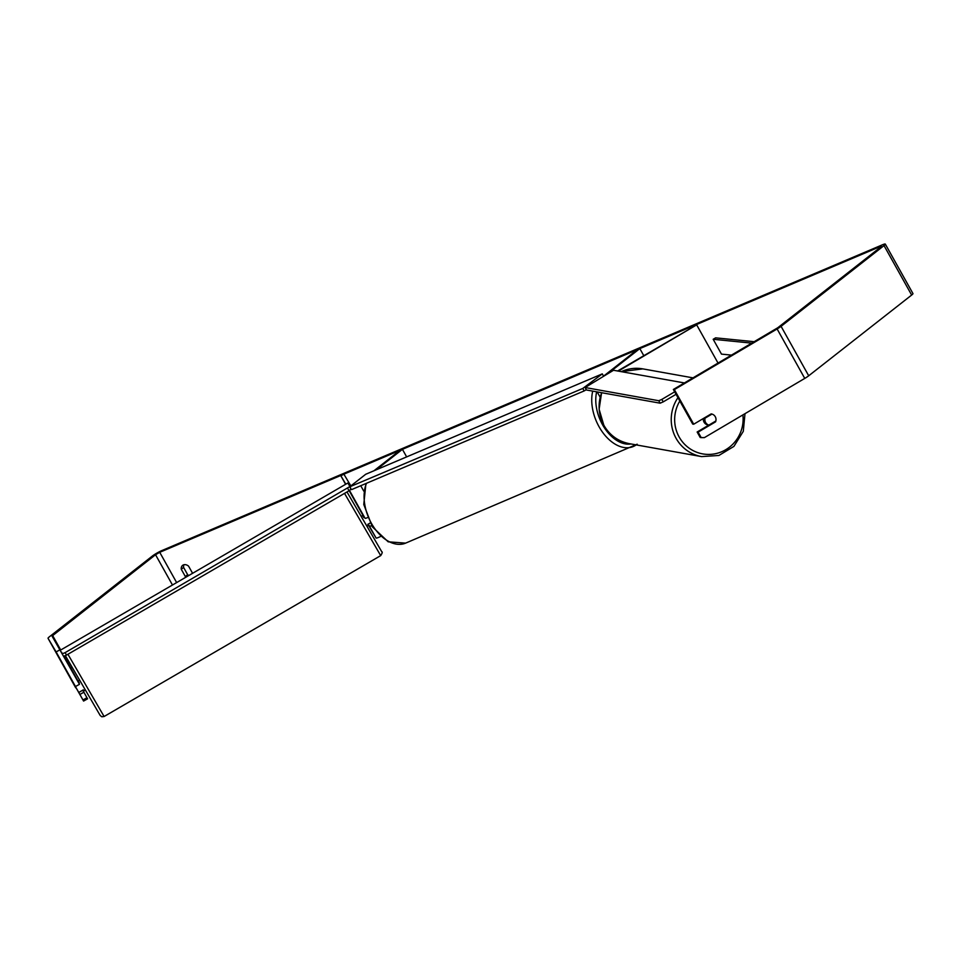 <?xml version="1.0" encoding="UTF-8"?>
<svg xmlns="http://www.w3.org/2000/svg" width="961" height="961" viewBox="0 0 961 961"><rect width="100%" height="100%" fill="white"/><g stroke="black" fill="none" stroke-linecap="round" stroke-linejoin="round"><path stroke-width="1.44" d="M368.231 524.117L369.444 526.147A6.859 0.901 -29.2 0 0 371.607 525.679M367.486 517.643A6.859 0.901 150.8 0 1 365.024 518.231L363.835 516.273M345.6 484.296L340.879 475.851L345.828 484.176M380.52 536.502A6.859 0.901 -29.2 0 1 376.075 538.016L367.955 524.286M363.558 516.429L349.167 490.675M406.647 456.895L402.419 449.328L399.98 450.361L373.961 470.77M376.4 469.737L402.419 449.328M350.861 485.918L343.87 474.169L340.879 475.851M718.047 363.102L696.677 324.866L618.307 371.114M603.604 376.111L637.383 349.624L639.822 348.591L608.133 373.445M643.738 355.582L639.822 348.591M617.623 370.994L696.677 324.866M708.077 424.966A5.718 5.562 -79.8 0 1 703.392 418.491M705.59 422.444A5.718 5.562 -79.8 0 1 705.062 418.167L711.969 414.083A5.718 5.562 -79.8 0 1 715.813 421.002L708.894 425.086A5.718 5.562 -79.8 0 1 705.59 422.444M704.197 418.011L705.062 418.167M708.81 425.074A5.718 5.562 -79.8 0 1 707.74 424.882L708.894 425.086M60.123 649.696L56.134 651.93L75.487 686.538L79.475 684.316L52.038 636.086L155.538 554.725L159.73 552.311L880.072 246.641L881.321 246.34L880.769 246.977L777.821 327.713L673.361 389.469L674.358 389.589L777.113 328.95A8 1.045 150.8 0 0 781.077 326.332L884.024 245.596A8 1.045 150.8 0 0 885.309 244.106L912.95 293.561A8 1.045 150.8 0 1 911.653 295.051L808.706 375.787A8 1.045 150.8 0 1 804.753 378.406L704.413 437.615L701.194 437.615L698.13 432.126L715.573 421.831A5.718 5.574 -83.2 0 0 713.386 414.72M186.074 577.093A5.718 4.349 51.9 0 1 185.341 576.54L181.269 569.26A5.718 4.349 51.9 0 1 182.614 565.368A5.718 4.349 51.9 0 1 183.371 564.924A5.718 4.349 51.9 0 1 188.584 566.161L192.584 573.309M56.134 651.93L48.05 638.32A8 1.045 150.8 0 1 49.347 636.831L152.294 556.095A8 1.045 150.8 0 1 162.061 550.485L882.402 244.815A8 1.045 150.8 0 1 885.309 244.106M188.8 575.507A5.718 4.349 51.9 0 1 187.671 574.714L183.599 567.434A5.718 4.349 51.9 0 1 183.983 564.72M75.691 687.776L48.05 638.32L83.583 701.062L79.907 694.455L83.895 692.22L87.571 698.827L83.583 701.062M673.361 389.469L692.713 424.089L693.71 424.209L674.358 389.589M693.71 424.209L711.14 413.915A5.718 5.574 -83.2 0 1 711.981 414.083M701.194 437.615L700.209 437.495L697.133 432.006L698.13 432.126M708.87 425.086L697.133 432.006M82.694 690.202L83.895 692.22M74.838 685.553L79.907 694.455M82.982 699.956L86.971 697.722M75.487 686.538L74.345 684.652M185.341 576.54L187.671 574.714M181.269 569.26L183.599 567.434M714.612 421.711L715.573 421.831M602.295 373.877L365.697 474.278L349.684 486.843L582.786 388.448L602.295 373.877L603.556 376.147M350.248 487.119L351.065 489.317L349.684 486.843M351.63 489.593L584.168 390.923L582.786 388.448M586.306 389.698L584.168 390.923M676.063 394.298L663.21 401.878L661.841 399.404L658.778 400.725L585.105 387.523L613.526 370.261L684.412 382.946M674.682 391.824L661.841 399.404M658.778 400.725L660.147 403.188L586.474 389.998L585.105 387.523M660.147 403.188L663.21 401.878M78.862 692.437L83.307 689.854L83.919 690.911L85.397 690.046L79.655 680.16L78.165 681.025L78.358 682.322M83.919 690.911L83.307 689.854M78.886 683.247L78.165 681.025M366.934 526.28L368.423 525.415L367.811 524.358L370.081 523.048M361.192 516.393L362.669 515.54L363.823 517.511L364.399 517.174M79.319 682.995L78.778 682.082M61.444 652.051L62.453 653.744L65.12 652.639L349.924 486.53L347.834 483.011L60.411 650.189M61.948 652.951L62.453 653.744M65.12 652.639L66.537 655.078L349.071 490.735L347.642 488.296M66.537 655.078L63.882 656.195M351.017 489.245L349.071 490.735M72.063 667.186L70.73 667.931L64.123 656.099M754.301 341.708L715.609 337.852L713.182 339.281L721.483 354.116L731.573 355.126M751.886 343.137L713.182 339.281M365.024 518.231L349.48 490.422M376.075 538.016L369.444 526.147M363.726 491.059L360.747 485.725M677.949 397.674A37.996 36.986 100.2 0 0 676.027 438.204A37.996 36.986 100.2 0 0 701.554 456.595L718.9 455.466L733.916 446.385L743.285 431.357L744.991 413.674M742.901 414.912A35.137 34.212 -79.8 0 1 719.525 452.583A35.137 34.212 -79.8 0 1 679.103 436.895A35.137 34.212 -79.8 0 1 679.823 401.037M701.554 456.595L629.431 443.682A37.996 36.986 -79.8 0 1 603.904 425.291A37.996 36.986 -79.8 0 1 601.67 392.725M621.274 371.643A37.996 36.986 -79.8 0 1 642.825 368.88L693.037 377.865M176.644 582.582L159.73 552.311M880.42 247.253L880.072 246.641M804.753 378.406L777.113 328.95M172.475 585.009L155.538 554.725M78.682 682.13L70.742 667.919M60.723 650.008L52.591 635.449M911.653 295.051L884.024 245.596M808.706 375.787L781.077 326.332M366.513 483.287A37.996 24.121 67 0 0 373.469 526.724A37.996 24.121 67 0 0 405.626 543.121L388.184 541.812L372.339 526.82L363.775 504.489L365.925 483.527M636.182 444.895A37.996 24.121 -113 0 1 633.275 446.517A37.996 24.121 -113 0 1 602.763 432.51A37.996 24.121 -113 0 1 592.721 391.115M596.673 391.824A35.137 22.307 67 0 0 604.529 427.993A35.137 22.307 67 0 0 630.981 443.958M67.919 654.273L104.1 716.51L101.806 716.774L100.208 715.513L65.336 655.582M104.1 716.51L380.7 555.626L344.531 493.389M361.72 517.39L366.405 525.283M597.189 391.92L600.169 397.253M642.825 368.88L621.226 371.643M601.598 392.713L599.123 409.266L603.832 425.255C609.658 435.285 618.199 441.435 629.431 443.682M637.191 444.198L405.626 543.121M380.7 555.626C382.274 553.176 382.634 551.89 381.757 551.746L346.981 491.948"/></g></svg>
